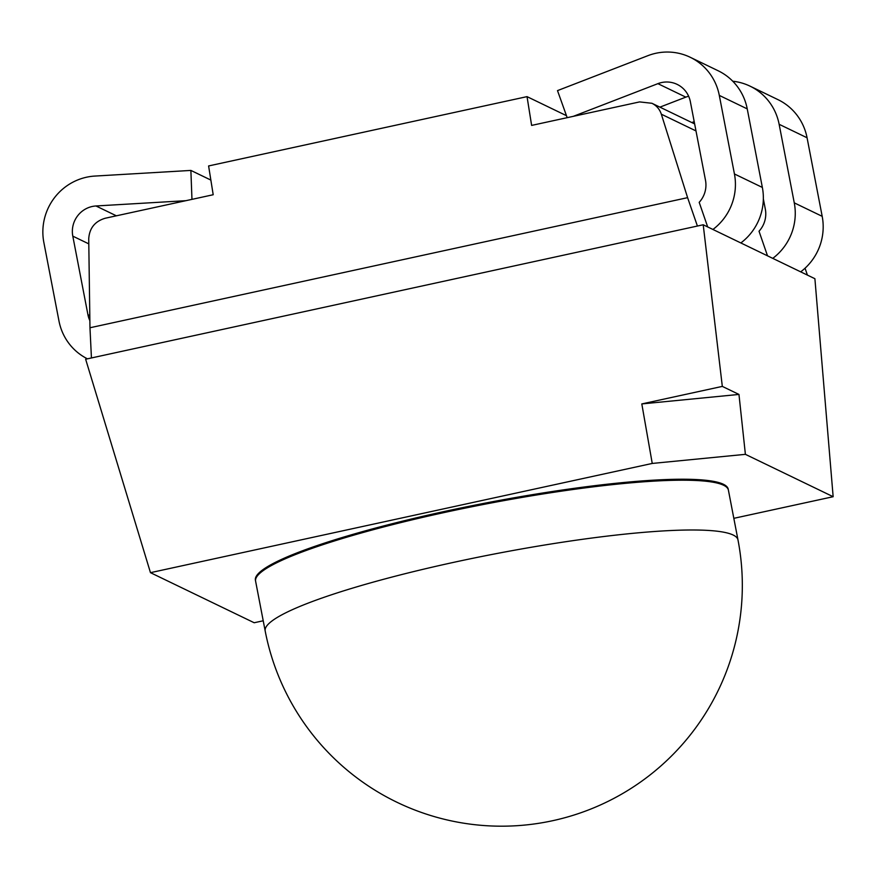 <?xml version="1.0" encoding="UTF-8"?>
<svg xmlns="http://www.w3.org/2000/svg" width="877" height="877" viewBox="0 0 877 877"><rect width="100%" height="100%" fill="white"/><g stroke="black" fill="none" stroke-linecap="round" stroke-linejoin="round"><path stroke-width="1.32" d="M688.631 96.24A25.082 24.457 -64.2 0 0 685.814 97.139L657.893 83.655A25.082 24.457 -64.2 0 1 677.143 84.378A25.082 24.457 -64.2 0 1 690.363 101.71L705.492 180.256A25.082 24.457 -64.2 0 1 699.188 202.346L707.695 226.946M763.352 198.904L765.325 209.154A25.082 24.457 -64.2 0 1 759.022 231.232L767.528 255.843M150.471 572.67L652.247 463.44L745.395 454.341L833.15 496.711L814.897 278.711L703.211 224.775L697.412 226.036L687.601 197.665L89.969 327.757L91.438 357.959L85.639 359.219L150.471 572.67L254.187 622.747L263.221 620.773M697.412 226.036L91.438 357.959M566.465 115.676L527.033 96.634L208.605 165.95L213.199 194.738L105.218 218.241C94.902 221.322 89.41 228.195 88.73 238.84L89.969 327.757M807.421 275.104L805.042 268.209M687.601 197.665L661.335 114.196C659.69 109.252 656.566 105.613 651.951 103.289L639.607 101.907L531.626 125.411L527.033 96.634M745.395 454.341L738.96 394.431L722.319 386.395L703.211 224.775M833.15 496.711L733.83 518.329M255.536 580.695A240.747 32.252 -10.9 0 1 255.426 578.436A240.747 32.252 -10.9 0 1 485.715 503.014A240.747 32.252 -10.9 0 1 727.537 487.513A240.747 32.252 -10.9 0 1 728.283 489.651M652.247 463.44L641.811 403.924L722.319 386.395M641.811 403.924L738.96 394.431M712.924 229.467A55.174 53.804 -64.2 0 0 734.433 173.964L719.304 95.407A55.174 53.804 -64.2 0 0 690.232 57.279A55.174 53.804 -64.2 0 0 647.873 55.679L557.498 90.616L567.178 117.671M685.814 97.139L659.921 107.137M657.893 83.655L573.317 116.334M740.846 242.951A55.174 53.804 -64.2 0 0 762.354 187.437L747.237 108.891A55.174 53.804 -64.2 0 0 718.153 70.763L690.232 57.279M191.964 199.353L190.879 170.423L94.848 176.069A55.174 53.804 -64.2 0 0 43.85 242.447L58.978 321.004A55.174 53.804 -64.2 0 0 87.437 358.825M185.836 200.69L95.977 205.974A25.082 24.457 -64.2 0 0 72.802 236.143L87.93 314.7A25.082 24.457 -64.2 0 0 89.871 320.642M190.879 170.423L210.853 180.07M694.2 121.64L691.832 122.55M772.758 258.364A55.174 53.804 -64.2 0 0 794.266 202.85L779.138 124.293A55.174 53.804 -64.2 0 0 750.065 86.165A55.174 53.804 -64.2 0 0 732.766 81.232M800.679 271.848A55.174 53.804 -64.2 0 0 822.188 216.334L807.07 137.777A55.174 53.804 -64.2 0 0 777.987 99.649L750.065 86.165M265.183 630.969L255.602 581.188A240.747 32.252 -10.9 0 1 255.613 579.412A240.747 32.252 -10.9 0 1 471.278 506.873A240.747 32.252 -10.9 0 1 723.591 485.244A240.747 32.252 -10.9 0 1 727.724 488.489A240.747 32.252 -10.9 0 1 728.403 490.144L737.985 539.925A240.747 32.252 169.1 0 0 733.172 535.036A240.747 32.252 169.1 0 0 474.501 557.947A240.747 32.252 169.1 0 0 265.183 630.969A240.747 240.747 0 0 0 648.355 776.277A240.747 240.747 0 0 0 737.985 539.925M695.987 130.925L661.335 114.196M719.304 95.407L747.237 108.891M734.433 173.964L762.354 187.437M89.805 315.599L87.93 314.7M88.807 243.872L72.802 236.143M116.356 215.808L95.977 205.974M807.07 137.777L779.138 124.293M822.188 216.334L794.266 202.85M694.639 123.909L651.819 103.234M256.205 576.386L255.613 579.412M726.057 485.913L727.724 488.489"/></g></svg>
